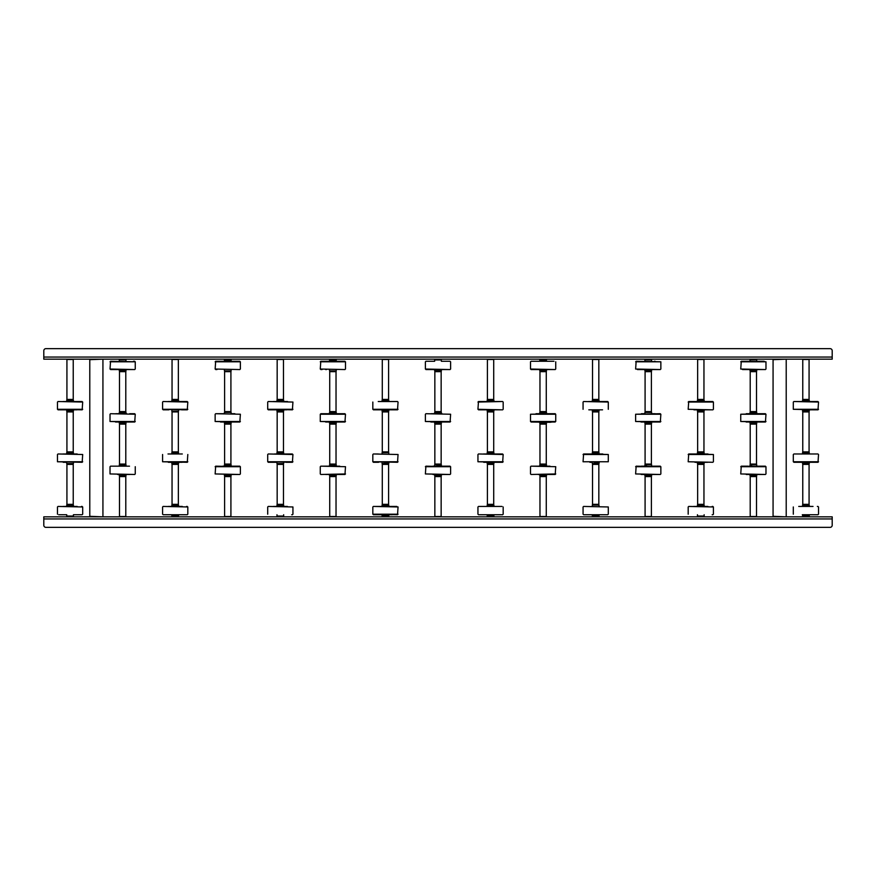 <?xml version="1.0" encoding="UTF-8"?>
<svg xmlns="http://www.w3.org/2000/svg" width="876" height="876" viewBox="0 0 876 876"><rect width="100%" height="100%" fill="white"/><g stroke="black" fill="none" stroke-linecap="round" stroke-linejoin="round"><path stroke-width="1.31" d="M219.033 516.84L223.347 516.84L219.033 516.84M212.463 516.84L216.777 516.84L212.463 516.84M205.893 516.84L210.207 516.84L205.893 516.84M199.323 516.84L203.637 516.84L199.323 516.84M192.753 516.84L197.067 516.84L192.753 516.84M186.183 516.84L190.497 516.84L186.183 516.84M179.613 516.84L183.927 516.84L179.613 516.84M166.473 516.84L170.787 516.84L166.473 516.84M159.903 516.84L164.217 516.84L159.903 516.84M153.333 516.84L157.647 516.84L153.333 516.84M146.763 516.84L151.077 516.84L146.763 516.84M140.193 516.84L144.507 516.84L140.193 516.84M133.623 516.84L137.937 516.84L133.623 516.84M127.053 516.84L131.367 516.84L127.053 516.84M124.742 516.522L120.538 516.522M113.913 516.84L118.227 516.84L113.913 516.84M107.343 516.84L111.657 516.84L107.343 516.84M100.773 516.84L98.517 516.84M87.633 516.84L91.947 516.84L87.633 516.84M81.063 516.84L85.377 516.84L81.063 516.84M74.493 516.84L78.807 516.84L74.493 516.84M61.353 516.84L65.667 516.84L61.353 516.84M54.783 516.84L59.097 516.84L54.783 516.84M48.213 516.84L52.527 516.84L48.213 516.84M832.2 518.942L43.8 518.942L43.8 525.25L43.8 516.84L832.2 516.84L832.2 525.25A2.102 2.102 0 0 1 830.098 527.352L45.902 527.352L830.098 527.352M173.043 516.84L177.237 516.84M43.8 525.25A2.102 2.102 0 0 0 45.902 527.352M43.8 357.058L832.2 357.058L832.2 350.75L832.2 359.16L43.8 359.16L43.8 350.75A2.102 2.102 0 0 1 45.902 348.648L830.098 348.648L45.902 348.648M832.2 350.75A2.102 2.102 0 0 0 830.098 348.648M785.684 359.16L773.07 359.686L773.07 516.314L785.684 516.84M102.404 359.16L89.79 359.686L89.79 516.314L102.404 516.84M94.203 516.84L91.947 516.84M802.58 504.861L809.26 505.113L802.58 505.113L808.997 504.335M802.58 516.052L809.26 516.052L802.58 516.314L802.58 514.738M803.818 516.84L808.022 516.84M817.954 506.438L817.341 506.438M798.726 506.438L813.016 506.438M817.341 514.738L809.523 514.738M802.317 514.738L817.954 514.738M803.763 516.84L807.957 516.84M808.055 504.335L802.766 504.335L802.766 464.389L809.074 464.389L809.074 504.335L808.055 504.335M802.58 452.41L809.26 452.662L802.58 452.662L808.997 451.874M802.58 463.601L809.26 463.601L802.58 463.853L802.58 462.287M798.824 453.976L813.016 453.976M798.726 453.976L800.084 453.976M793.886 453.976L817.954 453.976M818.534 461.761L793.306 461.761L818.009 462.287L818.534 454.502M793.886 462.287L800.084 462.287M800.106 462.287L817.954 462.287M802.449 453.976L813.114 453.976M802.58 399.949L809.26 400.212L802.58 400.212L808.997 399.423M802.58 411.14L809.26 411.14L802.58 411.402L802.58 409.826M809.72 401.526L817.954 401.526M793.886 401.526L812.282 401.526M793.831 401.526L818.534 402.051L793.831 401.526M818.534 409.3L793.306 409.3L818.009 409.826L818.534 402.051M802.317 409.826L812.282 409.826M817.954 409.826L812.786 409.826M809.074 399.423L802.766 399.423L802.766 359.478L809.074 359.478L809.074 399.423M809.074 451.874L802.766 451.874L802.766 411.928L809.074 411.928L809.074 451.874M756.7 371.139L750.02 370.887L756.7 370.887L750.283 371.665M756.7 359.948L750.02 359.948L756.7 359.686L756.7 361.262M764.157 369.562L742.563 369.562M760.554 369.562L746.91 369.562M765.449 369.562L740.746 369.037L765.449 369.562M740.746 361.788L765.974 361.788L741.271 361.262L740.746 369.037M747.206 361.262L746.494 361.262M742.563 361.262L749.757 361.262M756.963 361.262L764.157 361.262M751.531 371.665L756.514 371.665L756.514 411.61L750.206 411.61L750.206 371.665L751.531 371.665M756.7 423.59L750.02 423.338L756.7 423.338L750.283 424.126M756.7 412.399L750.02 412.399L756.7 412.147L756.7 413.713M760.226 413.713L740.746 414.238L765.974 414.238L765.449 422.024L746.166 422.024M765.974 421.498L740.746 421.498L760.554 422.024M765.394 422.024L760.434 422.024M746.253 413.713L749.319 413.713M765.394 413.713L746.286 413.713M755.473 413.713L749.757 413.713M756.7 476.051L750.02 475.788L756.7 475.788L750.283 476.577M756.7 464.86L750.02 464.86L756.7 464.598L756.7 466.174M765.394 474.474L750.382 474.474M760.456 474.474L746.264 474.474M765.449 474.474L740.746 473.949L765.449 474.474M740.746 466.7L765.974 466.7L741.271 466.174L740.746 473.949M758.408 466.174L765.394 466.174M756.963 466.174L760.226 466.174M751.849 466.174L750.48 466.174M748.312 466.174L741.326 466.174M750.206 476.577L756.514 476.577L756.514 516.522L750.206 516.522L750.206 476.577M750.206 424.126L756.514 424.126L756.514 464.072L750.206 464.072L750.206 424.126M651.58 371.139L644.9 370.887L651.58 370.887L645.163 371.665M651.58 359.948L644.9 359.948L651.58 359.686L651.58 361.262M659.037 369.562L637.443 369.562M655.434 369.562L641.79 369.562M660.329 369.562L635.626 369.037L660.329 369.562M635.626 361.788L660.854 361.788L636.151 361.262L635.626 369.037M654.394 361.262L655.106 361.262M637.443 361.262L636.206 361.262M646.411 371.665L651.394 371.665L651.394 411.61L645.086 411.61L645.086 371.665L646.411 371.665M651.58 423.59L644.9 423.338L651.58 423.338L645.163 424.126M651.58 412.399L644.9 412.399L651.58 412.147L651.58 413.713M660.274 413.713L635.626 414.238L660.854 414.238L660.329 422.024L641.046 422.024L652.467 422.024M655.106 413.713L652.281 413.713M641.374 413.713L644.199 413.713M655.347 422.024L635.626 421.498L660.854 421.498M652.412 422.024L641.144 422.024M651.58 476.051L644.9 475.788L651.58 475.788L645.163 476.577M651.58 464.86L644.9 464.86L651.58 464.598L651.58 466.174M660.274 474.474L641.144 474.474M660.329 474.474L635.626 473.949L660.329 474.474M635.626 466.7L660.854 466.7L636.151 466.174L635.626 473.949M653.288 466.174L660.274 466.174M651.843 466.174L655.106 466.174M646.729 466.174L641.374 466.174M645.229 474.474L643.17 474.474M645.086 476.577L651.394 476.577L651.394 516.522L645.086 516.522L645.086 476.577M645.086 424.126L651.394 424.126L651.394 464.072L645.086 464.072L645.086 424.126M546.46 371.139L539.78 370.887L546.46 370.887L540.043 371.665M546.46 359.948L539.78 359.948L546.46 359.686L546.46 361.262M550.314 369.562L536.758 369.562M553.917 369.562L531.086 369.562M555.209 369.562L530.506 369.037L555.209 369.562M531.031 361.262L549.986 361.262M536.254 361.262L539.517 361.262M546.723 361.262L553.971 361.262M531.086 361.262L536.966 361.262M541.291 371.665L546.274 371.665L546.274 411.61L539.966 411.61L539.966 371.665L541.291 371.665M546.46 423.59L539.78 423.338L546.46 423.338L540.043 424.126M546.46 412.399L539.78 412.399L546.46 412.147L546.46 413.713M536.013 413.713L555.209 413.713L530.506 414.238L555.734 414.238L555.734 421.498L550.216 422.287L531.086 422.024L555.154 422.024M555.154 413.713L536.046 413.713M549.986 413.713L536.254 413.713M550.227 422.024L530.506 421.498L555.734 421.498M546.46 476.051L539.78 475.788L546.46 475.788L540.043 476.577M546.46 464.86L539.78 464.86L546.46 464.598L546.46 466.174M555.734 466.7L531.031 466.174L555.734 466.7L555.209 474.474L538.05 474.474M548.168 466.174L531.086 466.174L548.168 466.174M549.986 466.174L531.031 466.174M546.723 466.174L548.19 466.174M539.966 476.577L546.274 476.577L546.274 516.522L539.966 516.522L539.966 476.577M539.966 424.126L546.274 424.126L546.274 464.072L539.966 464.072L539.966 424.126M441.34 371.139L434.66 370.887L441.34 370.887L434.923 371.665M441.34 359.948L434.66 359.948L441.34 359.686L441.34 361.262M450.034 369.562L425.966 369.562M450.089 369.562L425.386 369.037L450.089 369.562M425.911 361.262L431.846 361.262M441.603 361.262L450.034 361.262M425.966 361.262L434.397 361.262M444.154 361.262L448.851 361.262M436.171 371.665L441.154 371.665L441.154 411.61L434.846 411.61L434.846 371.665L436.171 371.665M441.34 423.59L434.66 423.338L441.34 423.338L434.923 424.126M441.34 412.399L434.66 412.399L441.34 412.147L441.34 413.713M450.614 414.238L425.911 413.713L450.614 414.238L450.089 422.024L430.904 422.024M442.041 413.713L431.134 413.713M445.107 422.024L425.386 421.498L450.614 421.498M441.34 476.051L434.66 475.788L441.34 475.788L434.923 476.577M441.34 464.86L434.66 464.86L441.34 464.598L441.34 466.174M450.034 474.474L432.952 474.474M445.194 474.474L434.989 474.474M450.089 474.474L425.386 473.949L450.089 474.474M425.386 466.7L450.614 466.7L425.911 466.174L425.386 473.949M441.603 466.174L450.034 466.174M444.866 466.174L436.489 466.174M432.952 466.174L434.397 466.174M434.846 476.577L441.154 476.577L441.154 516.522L434.846 516.522L434.846 476.577M434.846 424.126L441.154 424.126L441.154 464.072L434.846 464.072L434.846 424.126M336.22 371.139L329.54 370.887L336.22 370.887L329.803 371.665M336.22 359.948L329.54 359.948L336.22 359.686L336.22 361.262M322.083 369.562L320.846 369.562M344.969 369.562L320.266 369.037L344.969 369.562M320.266 361.788L345.494 361.788L320.791 361.262L320.266 369.037M344.914 361.262L322.083 361.262M339.746 361.262L326.014 361.262M329.65 361.262L320.846 361.262M336.483 361.262L343.677 361.262M326.43 369.562L325.686 369.562M326.518 369.562L325.784 369.562M331.051 371.665L336.034 371.665L336.034 411.61L329.726 411.61L329.726 371.665L331.051 371.665M336.22 423.59L329.54 423.338L336.22 423.338L329.803 424.126M336.22 412.399L329.54 412.399L336.22 412.147L336.22 413.713M336.483 413.713L320.266 414.238L345.494 414.238L344.969 422.024L325.784 422.024M325.773 413.713L329.277 413.713M344.914 413.713L320.846 413.713M339.987 422.024L320.266 421.498L345.494 421.498M337.107 422.024L325.686 422.024M336.22 476.051L329.54 475.788L336.22 475.788L329.803 476.577M336.22 464.86L329.54 464.86L336.22 464.598L336.22 466.174M329.902 474.474L325.686 474.474M340.074 474.474L329.869 474.474M345.494 466.7L320.791 466.174L345.494 466.7L344.969 474.474L327.81 474.474M337.928 466.174L320.846 466.174L337.928 466.174M339.746 466.174L320.791 466.174M336.483 466.174L337.95 466.174M329.726 476.577L336.034 476.577L336.034 516.522L329.726 516.522L329.726 476.577M329.726 424.126L336.034 424.126L336.034 464.072L329.726 464.072L329.726 424.126M231.1 371.139L224.42 370.887L231.1 370.887L224.683 371.665M231.1 359.948L224.42 359.948L231.1 359.686L231.1 361.262M216.963 369.562L215.726 369.562M239.849 369.562L215.146 369.037L239.849 369.562M215.146 361.788L240.374 361.788L215.671 361.262L215.146 369.037M239.794 361.262L216.963 361.262M224.53 361.262L215.726 361.262M231.363 361.262L238.557 361.262M225.931 371.665L230.914 371.665L230.914 411.61L224.606 411.61L224.606 371.665L225.931 371.665M231.1 423.59L224.42 423.338L231.1 423.338L224.683 424.126M231.1 412.399L224.42 412.399L231.1 412.147L231.1 413.713M240.374 414.238L215.671 413.713L240.374 414.238L239.849 422.024L220.664 422.024M215.726 413.713L224.157 413.713M231.363 413.713L234.834 413.713M220.894 413.713L223.719 413.713M234.867 422.024L215.146 421.498L240.374 421.498M231.987 422.024L220.566 422.024M231.1 476.051L224.42 475.788L231.1 475.788L224.683 476.577M231.1 464.86L224.42 464.86L231.1 464.598L231.1 466.174M239.794 474.474L224.749 474.474M239.849 474.474L215.146 473.949L239.849 474.474M215.146 466.7L240.374 466.7L215.671 466.174L215.146 473.949M239.794 466.174L222.712 466.174M231.363 466.174L234.626 466.174M224.606 476.577L230.914 476.577L230.914 516.522L224.606 516.522L224.606 476.577M224.606 424.126L230.914 424.126L230.914 464.072L224.606 464.072L224.606 424.126M125.98 371.139L119.3 370.887L125.98 370.887L119.563 371.665M125.98 359.948L119.3 359.948L125.98 359.686L125.98 361.262M134.674 369.562L110.606 369.562M134.729 369.562L110.026 369.037L134.729 369.562M110.026 361.788L135.254 361.788L110.551 361.262L110.026 369.037M133.437 361.262L134.674 361.262M120.811 371.665L125.794 371.665L125.794 411.61L119.486 411.61L119.486 371.665L120.811 371.665M125.98 423.59L119.3 423.338L125.98 423.338L119.563 424.126M125.98 412.399L119.3 412.399L125.98 412.147L125.98 413.713M135.254 414.238L110.551 413.713L135.254 414.238L134.729 422.024L115.544 422.024M135.254 421.498L110.026 421.498L129.834 422.024M134.674 422.024L129.714 422.024M134.674 413.713L129.714 413.713M126.681 413.713L115.774 413.713M125.98 476.051L119.3 475.788L125.98 475.788L119.563 476.577M125.98 464.86L119.3 464.86L125.98 464.598L125.98 466.174M129.736 474.474L117.592 474.474M134.729 474.474L110.026 473.949L134.729 474.474M110.551 466.174L121.129 466.174M129.506 466.174L115.774 466.174M126.243 466.174L127.71 466.174M119.486 476.577L125.794 476.577L125.794 516.522L119.486 516.522L119.486 476.577M119.486 424.126L125.794 424.126L125.794 464.072L119.486 464.072L119.486 424.126M697.46 504.861L704.14 505.113L697.46 505.113L703.877 504.335M697.46 516.052L704.14 516.052L697.46 516.314L697.46 514.738M697.898 516.84L703.702 516.84M693.606 506.438L707.501 506.438M693.704 506.438L707.896 506.438M688.711 506.438L713.414 506.963L688.711 506.438M712.889 514.738L712.221 514.738M712.177 514.738L712.834 514.738M712.177 506.438L712.834 506.438M702.935 504.335L697.646 504.335L697.646 464.389L703.954 464.389L703.954 504.335L702.935 504.335M697.46 452.41L704.14 452.662L697.46 452.662L703.877 451.874M697.46 463.601L704.14 463.601L697.46 463.853L697.46 462.287L707.666 462.287M688.186 461.761L712.889 462.287L688.186 461.761L688.711 453.976L707.994 453.976M693.704 453.976L694.986 453.976M706.636 462.287L694.986 462.287M704.403 462.287L694.964 462.287M694.964 453.976L713.414 454.502L688.186 454.502M697.46 399.949L704.14 400.212L697.46 400.212L703.877 399.423M697.46 411.14L704.14 411.14L697.46 411.402L697.46 409.826M688.186 409.3L712.889 409.826L688.186 409.3L688.711 401.526L712.834 401.526M688.711 401.526L713.414 402.051L688.186 402.051M693.934 409.826L712.834 409.826M707.666 409.826L704.403 409.826M707.195 401.526L707.896 401.526M703.954 399.423L697.646 399.423L697.646 359.478L703.954 359.478L703.954 399.423M703.954 451.874L697.646 451.874L697.646 411.928L703.954 411.928L703.954 451.874M592.34 504.861L599.02 505.113L592.34 505.113L598.757 504.335M592.34 516.052L599.02 516.052L592.34 516.314L592.34 514.738M593.578 516.84L597.782 516.84M583.591 506.438L608.294 506.963L583.591 506.438M607.101 514.738L599.283 514.738M583.646 514.738L607.714 514.738M588.814 514.738L602.546 514.738M592.077 514.738L584.303 514.738M597.815 504.335L592.526 504.335L592.526 464.389L598.834 464.389L598.834 504.335L597.815 504.335M592.34 452.41L599.02 452.662L592.34 452.662L598.757 451.874M592.34 463.601L599.02 463.601L592.34 463.853L592.34 462.287L589.866 462.287M583.066 461.761L608.294 461.761L583.066 461.761L583.591 453.976L602.776 453.976L588.486 453.976M593.939 462.287L599.283 462.287M589.844 453.976L608.294 454.502L583.066 454.502M592.34 399.949L599.02 400.212L592.34 400.212L598.757 399.423M592.34 411.14L599.02 411.14L592.34 411.402L592.34 409.826M588.584 401.526L607.714 401.526M583.591 401.526L608.294 402.051L583.591 401.526M588.814 409.826L602.546 409.826M592.077 409.826L589.285 409.826M602.874 401.526L602.075 401.526M598.834 399.423L592.526 399.423L592.526 359.478L598.834 359.478L598.834 399.423M598.834 451.874L592.526 451.874L592.526 411.928L598.834 411.928L598.834 451.874M487.22 504.861L493.9 505.113L487.22 505.113L493.637 504.335M487.22 516.052L493.9 516.052L487.22 516.314L487.22 514.738M487.658 516.84L493.462 516.84M483.366 506.438L497.656 506.438M478.526 506.438L501.981 506.438M502.649 514.738L478.526 514.738M492.695 504.335L487.406 504.335L487.406 464.389L493.714 464.389L493.714 504.335L492.695 504.335M487.22 452.41L493.9 452.662L487.22 452.662L493.637 451.874M487.22 463.601L493.9 463.601L487.22 463.853L487.22 462.287L483.694 462.287L502.594 462.287M483.464 453.976L502.594 453.976M478.471 453.976L503.174 454.502L478.471 453.976M503.174 461.761L477.946 461.761L502.649 462.287L503.174 454.502M486.957 462.287L484.746 462.287M488.819 462.287L497.426 462.287M487.22 399.949L493.9 400.212L487.22 400.212L493.637 399.423M487.22 411.14L493.9 411.14L487.22 411.402L487.22 409.826M483.366 401.526L502.594 401.526M478.526 401.526L496.922 401.526M477.946 409.3L502.649 409.826L477.946 409.3L478.471 401.526L496.955 401.526M484.198 409.826L478.526 409.826M483.694 409.826L502.594 409.826M497.426 409.826L502.649 409.826M486.957 409.826L484.165 409.826M494.36 401.526L497.754 401.526M493.714 399.423L487.406 399.423L487.406 359.478L493.714 359.478L493.714 399.423M493.714 451.874L487.406 451.874L487.406 411.928L493.714 411.928L493.714 451.874M382.1 504.861L388.78 505.113L382.1 505.113L388.517 504.335M382.1 516.052L388.78 516.052L382.1 516.314L382.1 514.738M383.338 516.84L387.542 516.84M373.406 506.438L396.817 506.438M373.351 506.438L398.054 506.963L373.351 506.438M398.054 514.212L372.826 514.212L397.529 514.738L398.054 506.963M373.406 514.738L378.958 514.738M378.574 514.738L391.922 514.738M392.306 514.738L389.043 514.738M381.837 514.738L374.063 514.738M387.575 504.335L382.286 504.335L382.286 464.389L388.594 464.389L388.594 504.335L387.575 504.335M382.1 452.41L388.78 452.662L382.1 452.662L388.517 451.874M382.1 463.601L388.78 463.601L382.1 463.853L382.1 462.287M378.344 453.976L373.406 453.976M373.351 453.976L398.054 454.502L373.351 453.976M373.406 462.287L378.574 462.287M398.054 461.761L372.826 461.761L397.529 462.287L398.054 454.502M383.699 462.287L389.043 462.287M382.1 399.949L388.78 400.212L382.1 400.212L388.517 399.423M382.1 411.14L388.78 411.14L382.1 411.402L382.1 409.826M378.246 401.526L397.529 401.526M398.054 409.3L372.826 409.3L397.529 409.826L398.054 402.051M373.406 409.826L397.474 409.826M378.574 409.826L391.802 409.826M392.306 409.826L389.043 409.826M397.474 401.526L392.536 401.526M388.594 399.423L382.286 399.423L382.286 359.478L388.594 359.478L388.594 399.423M388.594 451.874L382.286 451.874L382.286 411.928L388.594 411.928L388.594 451.874M276.98 504.861L283.66 505.113L276.98 505.113L283.397 504.335M276.98 516.052L283.66 516.052L276.98 516.314L276.98 514.738M277.418 516.84L283.222 516.84M273.224 506.438L287.416 506.438M268.231 506.438L292.934 506.963L268.231 506.438M292.409 514.738L291.697 514.738M278.163 516.84L282.357 516.84M282.455 504.335L277.166 504.335L277.166 464.389L283.474 464.389L283.474 504.335L282.455 504.335M276.98 452.41L283.66 452.662L276.98 452.662L283.397 451.874M276.98 463.601L283.66 463.601L276.98 463.853L276.98 462.287L268.286 462.287L274.506 462.287M274.506 453.976L292.354 453.976M268.231 453.976L292.934 454.502L268.231 453.976M292.934 461.761L267.706 461.761L292.409 462.287L292.934 454.502M292.354 462.287L286.134 462.287M276.98 399.949L283.66 400.212L276.98 400.212L283.397 399.423M276.98 411.14L283.66 411.14L276.98 411.402L276.98 409.826M273.224 401.526L287.514 401.526M268.231 401.526L292.934 402.051L268.231 401.526M292.934 409.3L267.706 409.3L292.409 409.826L292.934 402.051M273.958 409.826L268.286 409.826M273.454 409.826L286.682 409.826M283.474 399.423L277.166 399.423L277.166 359.478L283.474 359.478L283.474 399.423M283.474 451.874L277.166 451.874L277.166 411.928L283.474 411.928L283.474 451.874M171.86 504.861L178.54 505.113L171.86 505.113L178.277 504.335M171.86 516.052L178.54 516.052L171.86 516.314L171.86 514.738M168.104 506.438L182.296 506.438M163.111 506.438L187.814 506.963L163.111 506.438M187.289 514.738L178.803 514.738M163.166 514.738L187.234 514.738M171.597 514.738L163.779 514.738M186.577 506.438L187.234 506.438M177.335 504.335L172.046 504.335L172.046 464.389L178.354 464.389L178.354 504.335L177.335 504.335M171.86 452.41L178.54 452.662L171.86 452.662L178.277 451.874M171.86 463.601L178.54 463.601L171.86 463.853L171.86 462.287L182.066 462.287M168.104 453.976L182.296 453.976M168.006 453.976L169.364 453.976M187.814 461.761L162.586 461.761L187.289 462.287L187.814 454.502M181.014 462.287L178.803 462.287M171.597 462.287L169.386 462.287M168.334 462.287L171.882 462.287M171.86 399.949L178.54 400.212L171.86 400.212L178.277 399.423M171.86 411.14L178.54 411.14L171.86 411.402L171.86 409.826M168.104 401.526L187.234 401.526M163.111 401.526L187.814 402.051L163.111 401.526M187.814 409.3L162.586 409.3L187.289 409.826L187.814 402.051M168.838 409.826L163.166 409.826M187.234 409.826L181.595 409.826M178.354 399.423L172.046 399.423L172.046 359.478L178.354 359.478L178.354 399.423M178.354 451.874L172.046 451.874L172.046 411.928L178.354 411.928L178.354 451.874M66.74 504.861L73.42 505.113L66.74 505.113L73.157 504.335M66.74 516.052L73.42 516.052L66.74 516.314L66.74 514.738M67.178 516.84L72.982 516.84M62.984 506.438L77.176 506.438M57.991 506.438L82.694 506.963L57.991 506.438M81.501 514.738L73.683 514.738M81.457 514.738L82.114 514.738M66.477 514.738L58.703 514.738M81.457 506.438L82.114 506.438M72.215 504.335L66.926 504.335L66.926 464.389L73.234 464.389L73.234 504.335L72.215 504.335M66.74 452.41L73.42 452.662L66.74 452.662L73.157 451.874M66.74 463.601L73.42 463.601L66.74 463.853L66.74 462.287L63.214 462.287M62.984 453.976L77.176 453.976M62.886 453.976L64.266 453.976M57.991 453.976L82.694 454.502L57.991 453.976M82.694 461.761L57.466 461.761L82.169 462.287L82.694 454.502M66.74 399.949L73.42 400.212L66.74 400.212L73.157 399.423M66.74 411.14L73.42 411.14L66.74 411.402L66.74 409.826M62.984 401.526L82.114 401.526M57.991 401.526L82.694 402.051L57.991 401.526M82.694 409.3L57.466 409.3L82.169 409.826L82.694 402.051M63.718 409.826L58.046 409.826M63.214 409.826L76.946 409.826M73.234 399.423L66.926 399.423L66.926 359.478L73.234 359.478L73.234 399.423M73.234 451.874L66.926 451.874L66.926 411.928L73.234 411.928L73.234 451.874M802.58 516.314L808.997 516.84M802.58 463.853L808.997 464.389M802.58 411.402L808.997 411.928M756.7 359.686L750.283 359.16M756.7 412.147L750.283 411.61M756.7 464.598L750.283 464.072M651.58 359.686L645.163 359.16M651.58 412.147L645.163 411.61M651.58 464.598L645.163 464.072M546.46 359.686L540.043 359.16M546.46 412.147L540.043 411.61M546.46 464.598L540.043 464.072M555.734 473.949L531.031 474.474M441.34 359.686L434.923 359.16M441.34 412.147L434.923 411.61M441.34 464.598L434.923 464.072M336.22 359.686L329.803 359.16M336.22 412.147L329.803 411.61M336.22 464.598L329.803 464.072M345.494 473.949L320.791 474.474M231.1 359.686L224.683 359.16M231.1 412.147L224.683 411.61M231.1 464.598L224.683 464.072M125.98 359.686L119.563 359.16M125.98 412.147L119.563 411.61M125.98 464.598L119.563 464.072M697.46 516.314L703.877 516.84M697.46 463.853L703.877 464.389M697.46 411.402L703.877 411.928M592.34 516.314L598.757 516.84M592.34 463.853L598.757 464.389M592.34 411.402L598.757 411.928M487.22 516.314L493.637 516.84M487.22 463.853L493.637 464.389M487.22 411.402L493.637 411.928M477.946 402.051L502.649 401.526M382.1 516.314L388.517 516.84M382.1 463.853L388.517 464.389M382.1 411.402L388.517 411.928M276.98 516.314L283.397 516.84M276.98 463.853L283.397 464.389M276.98 411.402L283.397 411.928M171.86 516.314L178.277 516.84M171.86 463.853L178.277 464.389M171.86 411.402L178.277 411.928M66.74 516.314L73.157 516.84M66.74 463.853L73.157 464.389M66.74 411.402L73.157 411.928M786.21 359.686L786.21 516.314M102.93 359.686L102.93 516.314M802.58 506.175L802.58 505.113M793.306 514.212L793.306 506.963M809.26 516.052L809.26 514.738M818.534 514.212L818.534 506.963M809.26 506.175L809.26 505.113M802.58 453.713L802.58 452.662M793.306 461.761L793.306 454.502M809.26 463.601L809.26 462.287M809.26 453.713L809.26 452.662M802.58 401.263L802.58 400.212M793.306 409.3L793.306 402.051M809.26 411.14L809.26 409.826M809.26 401.263L809.26 400.212M756.7 369.825L756.7 370.887M765.974 361.788L765.974 369.037M750.02 359.948L750.02 361.262M750.02 369.825L750.02 370.887M756.7 422.287L756.7 423.338M750.02 412.399L750.02 413.713M740.746 414.238L740.746 421.498M750.02 422.287L750.02 423.338M756.7 474.737L756.7 475.788M765.974 466.7L765.974 473.949M750.02 464.86L750.02 466.174M750.02 474.737L750.02 475.788M651.58 369.825L651.58 370.887M660.854 361.788L660.854 369.037M644.9 359.948L644.9 361.262M644.9 369.825L644.9 370.887M651.58 422.287L651.58 423.338M644.9 412.399L644.9 413.713M635.626 414.238L635.626 421.498M644.9 422.287L644.9 423.338M651.58 474.737L651.58 475.788M660.854 466.7L660.854 473.949M644.9 464.86L644.9 466.174M644.9 474.737L644.9 475.788M546.46 369.825L546.46 370.887M555.734 361.788L555.734 369.037M539.78 359.948L539.78 361.262M530.506 361.788L530.506 369.037M539.78 369.825L539.78 370.887M546.46 422.287L546.46 423.338M539.78 412.399L539.78 413.713M530.506 414.238L530.506 421.498M539.78 422.287L539.78 423.338M546.46 474.737L546.46 475.788M539.78 464.86L539.78 466.174M530.506 466.7L530.506 473.949M539.78 474.737L539.78 475.788M441.34 369.825L441.34 370.887M450.614 361.788L450.614 369.037M434.66 359.948L434.66 361.262M425.386 361.788L425.386 369.037M434.66 369.825L434.66 370.887M441.34 422.287L441.34 423.338M434.66 412.399L434.66 413.713M425.386 414.238L425.386 421.498M434.66 422.287L434.66 423.338M441.34 474.737L441.34 475.788M450.614 466.7L450.614 473.949M434.66 464.86L434.66 466.174M434.66 474.737L434.66 475.788M336.22 369.825L336.22 370.887M345.494 361.788L345.494 369.037M329.54 359.948L329.54 361.262M329.54 369.825L329.54 370.887M336.22 422.287L336.22 423.338M329.54 412.399L329.54 413.713M320.266 414.238L320.266 421.498M329.54 422.287L329.54 423.338M336.22 474.737L336.22 475.788M329.54 464.86L329.54 466.174M320.266 466.7L320.266 473.949M329.54 474.737L329.54 475.788M231.1 369.825L231.1 370.887M240.374 361.788L240.374 369.037M224.42 359.948L224.42 361.262M224.42 369.825L224.42 370.887M231.1 422.287L231.1 423.338M224.42 412.399L224.42 413.713M215.146 414.238L215.146 421.498M224.42 422.287L224.42 423.338M231.1 474.737L231.1 475.788M240.374 466.7L240.374 473.949M224.42 464.86L224.42 466.174M224.42 474.737L224.42 475.788M125.98 369.825L125.98 370.887M135.254 361.788L135.254 369.037M119.3 359.948L119.3 361.262M119.3 369.825L119.3 370.887M125.98 422.287L125.98 423.338M119.3 412.399L119.3 413.713M110.026 414.238L110.026 421.498M119.3 422.287L119.3 423.338M125.98 474.737L125.98 475.788M135.254 466.7L135.254 473.949M119.3 464.86L119.3 466.174M110.026 466.7L110.026 473.949M119.3 474.737L119.3 475.788M697.46 506.175L697.46 505.113M688.186 514.212L688.186 506.963M704.14 516.052L704.14 514.738M713.414 514.212L713.414 506.963M704.14 506.175L704.14 505.113M697.46 453.713L697.46 452.662M704.14 463.601L704.14 462.287M713.414 461.761L713.414 454.502M704.14 453.713L704.14 452.662M697.46 401.263L697.46 400.212M704.14 411.14L704.14 409.826M713.414 409.3L713.414 402.051M704.14 401.263L704.14 400.212M592.34 506.175L592.34 505.113M583.066 514.212L583.066 506.963M599.02 516.052L599.02 514.738M608.294 514.212L608.294 506.963M599.02 506.175L599.02 505.113M592.34 453.713L592.34 452.662M599.02 463.601L599.02 462.287M608.294 461.761L608.294 454.502M599.02 453.713L599.02 452.662M592.34 401.263L592.34 400.212M583.066 409.3L583.066 402.051M599.02 411.14L599.02 409.826M608.294 409.3L608.294 402.051M599.02 401.263L599.02 400.212M487.22 506.175L487.22 505.113M477.946 514.212L477.946 506.963M493.9 516.052L493.9 514.738M503.174 514.212L503.174 506.963M493.9 506.175L493.9 505.113M487.22 453.713L487.22 452.662M477.946 461.761L477.946 454.502M493.9 463.601L493.9 462.287M493.9 453.713L493.9 452.662M487.22 401.263L487.22 400.212M493.9 411.14L493.9 409.826M503.174 409.3L503.174 402.051M493.9 401.263L493.9 400.212M382.1 506.175L382.1 505.113M372.826 514.212L372.826 506.963M388.78 516.052L388.78 514.738M388.78 506.175L388.78 505.113M382.1 453.713L382.1 452.662M372.826 461.761L372.826 454.502M388.78 463.601L388.78 462.287M388.78 453.713L388.78 452.662M382.1 401.263L382.1 400.212M372.826 409.3L372.826 402.051M388.78 411.14L388.78 409.826M388.78 401.263L388.78 400.212M276.98 506.175L276.98 505.113M267.706 514.212L267.706 506.963M283.66 516.052L283.66 514.738M292.934 514.212L292.934 506.963M283.66 506.175L283.66 505.113M276.98 453.713L276.98 452.662M267.706 461.761L267.706 454.502M283.66 463.601L283.66 462.287M283.66 453.713L283.66 452.662M276.98 401.263L276.98 400.212M267.706 409.3L267.706 402.051M283.66 411.14L283.66 409.826M283.66 401.263L283.66 400.212M171.86 506.175L171.86 505.113M162.586 514.212L162.586 506.963M178.54 516.052L178.54 514.738M187.814 514.212L187.814 506.963M178.54 506.175L178.54 505.113M171.86 453.713L171.86 452.662M162.586 461.761L162.586 454.502M178.54 463.601L178.54 462.287M178.54 453.713L178.54 452.662M171.86 401.263L171.86 400.212M162.586 409.3L162.586 402.051M178.54 411.14L178.54 409.826M178.54 401.263L178.54 400.212M66.74 506.175L66.74 505.113M57.466 514.212L57.466 506.963M73.42 516.052L73.42 514.738M82.694 514.212L82.694 506.963M73.42 506.175L73.42 505.113M66.74 453.713L66.74 452.662M57.466 461.761L57.466 454.502M73.42 463.601L73.42 462.287M73.42 453.713L73.42 452.662M66.74 401.263L66.74 400.212M57.466 409.3L57.466 402.051M73.42 411.14L73.42 409.826M73.42 401.263L73.42 400.212"/></g></svg>
